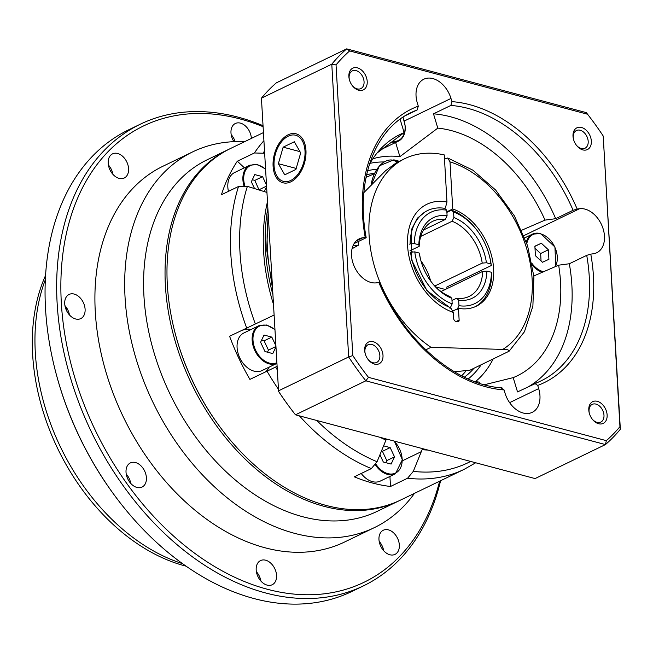 <?xml version="1.0" encoding="UTF-8"?>
<svg xmlns="http://www.w3.org/2000/svg" width="653" height="653" viewBox="0 0 653 653"><rect width="100%" height="100%" fill="white"/><g stroke="black" fill="none" stroke-linecap="round" stroke-linejoin="round"><path stroke-width="0.98" d="M256.392 571.734A13.419 9.305 -115.8 0 1 260.898 581.056M276.562 575.375A13.419 9.305 64.2 0 0 270.783 563.172A13.419 9.305 64.2 0 0 260.539 560.584A13.419 9.305 64.2 0 0 256.188 569.947A13.419 9.305 64.2 0 0 261.967 582.15A13.419 9.305 64.2 0 0 272.211 584.737A13.419 9.305 64.2 0 0 276.562 575.375M379.173 541.378A13.419 9.305 -115.8 0 1 383.678 550.708M399.342 545.018A13.419 9.305 64.2 0 0 393.563 532.824A13.419 9.305 64.2 0 0 383.319 530.228A13.419 9.305 64.2 0 0 378.969 539.598A13.419 9.305 64.2 0 0 384.748 551.793A13.419 9.305 64.2 0 0 394.992 554.389A13.419 9.305 64.2 0 0 399.342 545.018M231.186 134.657A13.419 9.305 -115.8 0 1 235.129 141.619M251.372 138.42A13.419 9.305 64.2 0 0 251.364 138.297A13.419 9.305 64.2 0 0 245.577 126.094A13.419 9.305 64.2 0 0 235.341 123.507A13.419 9.305 64.2 0 0 230.982 132.869A13.419 9.305 64.2 0 0 233.929 141.668M108.406 165.005A13.419 9.305 -115.8 0 1 112.912 174.335M128.584 168.645A13.419 9.305 64.2 0 0 122.797 156.451A13.419 9.305 64.2 0 0 112.561 153.855A13.419 9.305 64.2 0 0 108.202 163.226A13.419 9.305 64.2 0 0 113.989 175.42A13.419 9.305 64.2 0 0 124.233 178.016A13.419 9.305 64.2 0 0 128.584 168.645M64.933 305.596A13.419 9.305 -115.8 0 1 69.438 314.926M85.102 309.236A13.419 9.305 64.2 0 0 79.323 297.042A13.419 9.305 64.2 0 0 69.079 294.446A13.419 9.305 64.2 0 0 64.729 303.816A13.419 9.305 64.2 0 0 70.508 316.011A13.419 9.305 64.2 0 0 80.752 318.607A13.419 9.305 64.2 0 0 85.102 309.236M126.233 474.07A13.419 9.305 -115.8 0 1 130.739 483.391M146.403 477.71A13.419 9.305 64.2 0 0 140.624 465.507A13.419 9.305 64.2 0 0 130.38 462.92A13.419 9.305 64.2 0 0 126.029 472.282A13.419 9.305 64.2 0 0 131.808 484.485A13.419 9.305 64.2 0 0 142.052 487.073A13.419 9.305 64.2 0 0 146.403 477.71M414.484 493.341A208.682 144.803 -115.8 0 1 374.332 527.64A208.682 144.803 -115.8 0 1 214.992 487.301A208.682 144.803 -115.8 0 1 125.066 297.564A208.682 144.803 -115.8 0 1 192.757 151.839A208.682 144.803 -115.8 0 1 244.589 141.693M374.332 527.64L344.564 542.023A208.682 144.803 -115.8 0 1 185.232 501.684A208.682 144.803 -115.8 0 1 95.297 311.946A208.682 144.803 -115.8 0 1 162.989 166.221L192.757 151.839M399.612 500.525A195.271 135.489 -115.8 0 1 398.648 500.99L377.189 511.356A195.271 135.489 -115.8 0 1 228.101 473.613A195.271 135.489 -115.8 0 1 143.946 296.07A195.271 135.489 -115.8 0 1 207.295 159.716L228.746 149.349A195.271 135.489 -115.8 0 1 229.717 148.884M398.648 500.99A195.271 135.489 -115.8 0 1 249.56 463.246A195.271 135.489 -115.8 0 1 165.405 285.704A195.271 135.489 -115.8 0 1 228.746 149.349M186.064 566.159A186.815 129.629 -115.8 0 1 32.65 354.661A186.815 129.629 -115.8 0 1 45.579 275.386M182.505 563.637A188.415 130.731 -115.8 0 1 35.303 352.465A188.415 130.731 -115.8 0 1 45.343 279.745M440.595 480.73A256.384 177.902 -115.8 0 1 363.378 585.904L351.779 591.512A256.384 177.902 -115.8 0 1 115.728 496.974L115.238 496.321A253.405 175.828 -115.8 0 1 56.28 374.275L56.068 373.492A256.384 177.902 -115.8 0 1 45.539 308.845A256.384 177.902 -115.8 0 1 128.706 129.808L140.305 124.201A256.384 177.902 -115.8 0 1 263.012 125.678M115.728 496.974A256.384 177.902 -115.8 0 1 56.068 373.492M363.378 585.904A256.384 177.902 -115.8 0 1 167.625 536.35A256.384 177.902 -115.8 0 1 57.138 303.245A256.384 177.902 -115.8 0 1 140.305 124.201M439.624 481.196A253.405 175.828 -115.8 0 1 234.403 577.121A253.405 175.828 -115.8 0 1 61.333 302.91A253.405 175.828 -115.8 0 1 263.069 126.69M66.435 310.363A190.798 132.388 -115.8 0 1 66.622 307.8M263.412 132.6L230.68 148.411A195.271 135.489 64.2 0 0 167.339 284.773A195.271 135.489 64.2 0 0 175.355 334.01L175.567 334.793A192.292 133.424 64.2 0 0 220.306 427.405L220.796 428.058A195.271 135.489 64.2 0 0 400.583 500.059L464.063 469.385L475.702 462.773M175.355 334.01A195.271 135.489 64.2 0 0 220.796 428.058M423.666 448.929L422.116 449.672L413.292 471.376L407.594 478.225L390.502 486.477L389.923 476.437M299.409 415.863A195.271 135.489 64.2 0 0 371.369 468.585L354.277 476.837A195.271 135.489 64.2 0 0 390.502 486.477M276.896 366.439L249.903 379.393A195.271 135.489 64.2 0 1 229.578 336.246L273.934 315.138L229.578 336.246M267.412 201.948A172.914 119.981 64.2 0 0 263.567 251.005A172.914 119.981 64.2 0 0 273.272 303.661M267.787 208.552A172.914 119.981 64.2 0 0 265.502 250.066A172.914 119.981 64.2 0 0 272.725 294.111M266.857 192.39L247.373 186.366L238.516 186.48L221.424 194.741A195.271 135.489 64.2 0 1 237.325 161.226L254.417 152.973L264.604 153.259M379.973 437.298A172.914 119.981 64.2 0 0 385.98 440.057L387.523 439.306M371.369 468.585L377.067 461.736L385.98 440.057M422.116 449.672A172.914 119.981 64.2 0 0 427.984 450.072M265.534 371.843A23.851 16.545 64.2 0 0 269.224 367.084M251.062 329.504A23.851 16.545 64.2 0 0 242.769 330.206M244.385 167.821L237.325 161.226M276.725 363.452A20.872 14.48 -115.8 0 1 252.156 340.278A20.872 14.48 -115.8 0 1 258.923 325.708L243.847 332.989A20.872 14.48 64.2 0 0 237.08 347.567A20.872 14.48 64.2 0 0 246.075 366.537A20.872 14.48 64.2 0 0 262.008 370.569L276.725 363.46M275.672 345.315L271.811 337.103L264.024 335.038L260.604 342.237L264.971 351.518L272.758 353.591L275.786 347.216M267.469 352.179L268.448 350.122L264.081 340.842L261.584 340.18M264.081 340.842L271.811 337.103M268.448 350.122L275.746 346.588M361.231 473.482A20.872 14.48 64.2 0 0 364.317 476.927A20.872 14.48 64.2 0 0 380.356 481.057L395.432 473.776A20.872 14.48 -115.8 0 1 379.393 469.646A20.872 14.48 -115.8 0 1 375.377 464.895M379.915 454.774L383.319 461.998L391.106 464.071L394.526 456.871L390.159 447.591L383.564 445.836M385.817 462.667L386.796 460.602L382.421 451.329L381.425 451.06M382.421 451.329L390.159 447.591M386.796 460.602L394.526 456.871M234.786 172.457A20.872 14.48 64.2 0 0 234.598 172.547A20.872 14.48 64.2 0 0 228.436 191.353M266.424 184.864L262.563 176.661L254.768 174.588L251.348 181.795L254.548 188.578M264.253 191.582L266.53 186.766M259.053 189.974L254.825 180.399L252.327 179.73M254.825 180.399L262.563 176.661M259.2 189.672L266.497 186.146M288.177 134.779A25.336 15.672 -75.1 0 0 273.256 160.312A25.336 15.672 -75.1 0 0 283.01 182.783A25.336 15.672 -75.1 0 0 290.887 181.812A25.336 15.672 -75.1 0 0 305.8 156.279A25.336 15.672 -75.1 0 0 296.046 133.808A25.336 15.672 -75.1 0 0 288.177 134.779M348.873 76.597A12.072 8.375 64.2 0 0 349.371 79.642A12.072 8.375 64.2 0 0 352.179 85.461A12.072 8.375 64.2 0 0 362.244 90.302A12.072 8.375 64.2 0 0 367.215 81.478A12.072 8.375 64.2 0 0 357.395 67.839A12.072 8.375 64.2 0 0 348.873 76.597M351.991 85.2A9.836 6.824 64.2 0 0 360.872 88.596A9.836 6.824 64.2 0 0 364.064 81.731A9.836 6.824 64.2 0 0 359.827 72.785A9.836 6.824 64.2 0 0 352.31 70.883A9.836 6.824 64.2 0 0 349.118 77.756A9.836 6.824 64.2 0 0 349.453 79.952M572.999 136.24A12.072 8.375 64.2 0 0 573.497 139.285A12.072 8.375 64.2 0 0 576.305 145.105A12.072 8.375 64.2 0 0 586.37 149.945A12.072 8.375 64.2 0 0 591.34 141.121A12.072 8.375 64.2 0 0 581.521 127.482A12.072 8.375 64.2 0 0 572.999 136.24M576.117 144.844A9.836 6.824 64.2 0 0 584.998 148.239A9.836 6.824 64.2 0 0 588.19 141.374A9.836 6.824 64.2 0 0 583.953 132.428A9.836 6.824 64.2 0 0 576.444 130.527A9.836 6.824 64.2 0 0 573.252 137.391A9.836 6.824 64.2 0 0 573.579 139.595M588.794 410.092A12.072 8.375 64.2 0 0 589.284 413.137A12.072 8.375 64.2 0 0 592.1 418.948A12.072 8.375 64.2 0 0 602.164 423.797A12.072 8.375 64.2 0 0 607.127 414.973A12.072 8.375 64.2 0 0 597.315 401.326A12.072 8.375 64.2 0 0 588.794 410.092M591.904 418.695A9.836 6.824 64.2 0 0 600.793 422.091A9.836 6.824 64.2 0 0 603.984 415.218A9.836 6.824 64.2 0 0 599.74 406.28A9.836 6.824 64.2 0 0 592.23 404.378A9.836 6.824 64.2 0 0 589.039 411.243A9.836 6.824 64.2 0 0 589.373 413.447M364.668 350.449A12.072 8.375 64.2 0 0 365.158 353.493A12.072 8.375 64.2 0 0 367.966 359.313A12.072 8.375 64.2 0 0 378.038 364.154A12.072 8.375 64.2 0 0 383.001 355.33A12.072 8.375 64.2 0 0 373.19 341.69A12.072 8.375 64.2 0 0 364.668 350.449M367.778 359.052A9.836 6.824 64.2 0 0 376.667 362.448A9.836 6.824 64.2 0 0 379.858 355.583A9.836 6.824 64.2 0 0 375.614 346.637A9.836 6.824 64.2 0 0 368.104 344.735A9.836 6.824 64.2 0 0 364.913 351.6A9.836 6.824 64.2 0 0 365.247 353.804M604.466 236.092A23.851 16.545 64.2 0 0 579.546 208.731L577.162 209.05A152.043 105.5 64.2 0 0 451.949 101.639L450.986 98.448A23.851 16.545 64.2 0 0 423.781 79.233A23.851 16.545 64.2 0 0 417.324 102.962L418.287 106.145A152.043 105.5 64.2 0 0 365.223 237.447L362.839 237.765A23.851 16.545 64.2 0 0 359.272 238.827A23.851 16.545 64.2 0 0 353.681 265.061A23.851 16.545 64.2 0 0 376.463 282.839L378.838 282.52A152.043 105.5 64.2 0 0 504.051 389.931L505.014 393.122A23.851 16.545 64.2 0 0 532.219 412.345A23.851 16.545 64.2 0 0 539.958 395.685A23.851 16.545 64.2 0 0 538.676 388.608L537.713 385.425A152.043 105.5 64.2 0 0 593.463 276.513A152.043 105.5 64.2 0 0 590.785 254.123L593.161 253.805A23.851 16.545 64.2 0 0 596.728 252.744A23.851 16.545 64.2 0 0 604.466 236.092M464.356 377.173A113.287 78.605 64.2 0 0 473.996 368.243M461.655 375.818A113.287 78.605 64.2 0 0 465.671 371.32M484.346 384.756L513.201 377.622A134.159 93.085 64.2 0 0 560.552 282.235A134.159 93.085 64.2 0 0 558.65 265.183L569.326 263.755L586.721 255.347L590.785 254.123M474.111 381.401A134.159 93.085 64.2 0 0 479.539 382.127L479.939 383.45M352.065 248.728L358.693 245.071L352.987 245.838M358.162 241.602A134.159 93.085 64.2 0 0 358.693 245.071M529.256 386.241A149.064 103.427 64.2 0 0 571.873 285.247A149.064 103.427 64.2 0 0 569.326 263.755M513.201 377.622L517.519 391.914L540.913 380.936A149.064 103.427 64.2 0 0 589.267 276.848A149.064 103.427 64.2 0 0 586.721 255.347M534.921 383.507L537.713 385.425M619.958 426.662L603.201 136.004A235.513 163.421 64.2 0 0 592.385 120.568A235.513 163.421 64.2 0 0 587.537 114.226L349.649 50.926A235.513 163.421 64.2 0 0 336.042 64.908L352.808 355.567A235.513 163.421 64.2 0 0 368.472 377.344L606.351 440.653A235.513 163.421 64.2 0 0 619.958 426.662L620.35 429.25A238.5 165.487 -115.8 0 1 605.437 444.579L535.076 478.576L295.474 414.81L365.835 380.821A238.5 165.487 -115.8 0 1 348.669 356.954L278.309 390.943A238.5 165.487 64.2 0 0 289.875 407.513A238.5 165.487 64.2 0 0 295.474 414.81M521.674 230.248L545.026 220.11L555.703 218.682A149.064 103.427 64.2 0 0 433.486 113.834L450.88 105.427L451.949 101.639M555.703 218.682L573.097 210.274L577.162 209.05M501.251 388.013L504.051 389.931M502.018 387.874C456.153 385.237 403.97 340.646 379.777 282.586L378.838 282.52M405.546 115.573L417.218 109.933L418.287 106.145M354.155 243.536L365.419 238.092L366.162 237.529L365.223 237.447M545.026 220.11A134.159 93.085 64.2 0 0 437.804 128.119L433.486 113.834M377.05 153.022L404.142 132.632A134.159 93.085 64.2 0 0 388.943 141.35A134.159 93.085 64.2 0 0 369.337 164.556M404.142 132.632L400.085 119.213M372.839 158.777A124.878 86.653 -115.8 0 1 399.905 156.647L437.804 128.119M533.852 275.941L558.65 265.183M349.649 50.926L346.694 48.861L276.333 82.858A238.5 165.487 64.2 0 0 261.429 98.187L331.789 64.19A238.5 165.487 -115.8 0 1 346.694 48.861L586.296 112.618A238.5 165.487 -115.8 0 1 591.896 119.923L592.385 120.568M374.553 173.241A113.287 78.605 64.2 0 0 366.594 174.816M289.875 407.513L289.393 406.868A235.513 163.421 -115.8 0 1 278.578 391.433L261.429 98.187M603.201 136.004L620.35 429.25M606.351 440.653L605.437 444.579L365.835 380.821L368.472 377.344M352.808 355.567L348.669 356.954L331.789 64.19L336.042 64.908M395.628 142.501L399.905 156.647M586.296 112.618L587.537 114.226M382.838 148.664A20.872 14.48 64.2 0 0 383.311 148.451L398.395 141.162A20.872 14.48 -115.8 0 1 391.678 142.011M542.447 262.269L548.912 259.306L548.365 249.789L541.345 243.234L534.872 246.197L535.427 255.715L542.447 262.269M534.889 246.361L541.345 243.234M541.059 260.98L540.635 253.527L534.995 248.262M540.635 253.527L548.365 249.789M304.992 150.827A23.851 14.75 -75.1 0 0 282.096 141.089A23.851 14.75 -75.1 0 0 274.064 165.764A23.851 14.75 -75.1 0 0 274.529 169.535A23.851 14.75 -75.1 0 0 292.16 179.681A23.851 14.75 -75.1 0 0 304.992 150.827M283.149 147.162L278.366 163.691L284.749 174.824L295.907 169.429L300.69 152.9L294.315 141.766L283.149 147.162L299.964 151.635M296.193 168.433L278.366 163.691M451.982 300.478L456.553 298.274A41.735 28.961 64.2 0 0 469.099 296.446A41.735 28.961 64.2 0 0 482.689 271.395L441.028 291.532M419.324 253.086A44.722 31.026 64.2 0 0 420.752 260.163A44.722 31.026 64.2 0 0 431.151 281.704A44.722 31.026 64.2 0 0 451.86 298.307L452.178 303.865A50.681 35.164 64.2 0 1 414.777 251.878L419.324 253.086L419.667 254.621A41.735 28.961 64.2 0 0 420.859 260.563M430.907 281.37A41.735 28.961 64.2 0 0 449.762 296.462L451.86 298.307M423.56 229.97L445.322 219.449L447.093 215.735A44.722 31.026 64.2 0 0 418.842 244.785L419.185 246.328L409.962 250.785M445.322 219.449A41.735 28.961 64.2 0 0 432.784 221.277A41.735 28.961 64.2 0 0 419.185 246.328M456.553 298.274L458.651 300.119A44.722 31.026 64.2 0 0 486.901 271.068L482.689 271.395M418.842 244.785L414.296 243.577A50.681 35.164 64.2 0 1 446.774 210.176L447.093 215.735M458.651 300.119L458.969 305.677A50.681 35.164 64.2 0 0 491.448 272.277L486.901 271.068M446.774 210.176L444.685 208.34A53.66 37.237 64.2 0 0 427.593 210.544A53.66 37.237 64.2 0 0 410.092 243.904L414.296 243.577M475.245 306.69A53.66 37.237 64.2 0 0 491.791 273.819L491.448 272.277M458.969 305.677L457.198 309.383M414.777 251.878L410.566 252.205A53.66 37.237 64.2 0 0 450.407 307.579L452.178 303.865M409.578 244.157L410.092 243.904M449.566 307.987L450.407 307.579M430.654 281.027A41.735 28.961 64.2 0 0 420.973 260.98M412.59 252.05A41.735 28.961 64.2 0 0 410.598 250.474M434.825 285.998L482.216 263.102A41.735 28.961 64.2 0 0 452.113 221.261L420.752 236.41M482.216 263.102L486.42 262.767A44.722 31.026 64.2 0 0 453.892 217.547L452.113 221.261M486.42 262.767L490.974 263.983A50.681 35.164 64.2 0 0 489.277 255.388A50.681 35.164 64.2 0 0 477.49 230.982A50.681 35.164 64.2 0 0 453.566 211.988L453.892 217.547M490.974 263.983L491.309 265.518A53.66 37.237 64.2 0 0 489.489 256.172L489.277 255.388M477.49 230.982L477 230.329A53.66 37.237 64.2 0 0 451.476 210.144L453.566 211.988M446.905 212.356L451.476 210.144M491.309 265.518L446.856 287.002A53.66 37.237 64.2 0 1 447.036 288.626M445.273 289.475L435.739 286.936M366.055 177.371L374.316 173.731M425.797 349.828L430.996 347.323A110.308 76.54 -115.8 0 1 370.137 246.173A110.308 76.54 -115.8 0 1 404.884 158.606L396.436 162.687L385.49 170.8L363.884 192.602M404.884 158.606A110.308 76.54 -115.8 0 1 444.26 154.908L446.97 201.981L445.526 207.409M425.658 211.474L417.3 218.249L411.643 229.268L411.594 259.894L426.907 290.593L451.158 308.575L453.337 312.428L453.696 318.615A2.383 1.657 64.2 0 0 455.639 321.309L457.451 321.79A2.383 1.657 64.2 0 0 458.357 321.725A2.383 1.657 64.2 0 0 459.132 320.06L458.455 308.33A53.66 37.237 64.2 0 0 476.217 306.249A53.66 37.237 64.2 0 0 491.831 256.849A53.66 37.237 64.2 0 0 452.725 208.968L450.007 161.887L447.754 158.018L444.489 158.867M453.084 310.926L458.455 308.33M446.872 211.801L452.725 208.968M454.341 371.761L469.899 370.227L509.111 351.208L524.441 331.757L532.889 306.135L533.909 276.611L527.559 245.675L514.425 215.955L495.643 190.031L472.796 170.131L447.754 158.01M508.556 351.551C509.544 350.041 507.618 349.322 502.786 349.404L430.996 347.323M407.594 478.225A195.271 135.489 64.2 0 0 464.063 469.385M266.995 371.141A195.271 135.489 64.2 0 0 278.186 388.87M238.516 186.48A195.271 135.489 64.2 0 0 230.819 254.099A195.271 135.489 64.2 0 0 246.671 327.986M247.373 186.366A191.011 132.535 64.2 0 0 239.978 252.099A191.011 132.535 64.2 0 0 255.307 323.888M264.481 151.104A191.011 132.535 64.2 0 0 263.273 152.851M275.623 367.035A191.011 132.535 64.2 0 0 277.068 369.484M316.754 420.475A191.011 132.535 64.2 0 0 377.067 461.736M263.877 140.738A195.271 135.489 64.2 0 0 254.417 152.973M413.292 471.376A191.011 132.535 64.2 0 0 470.65 461.426M402.379 460.814L421.356 451.639M264.661 168.278L265.445 167.903M274.774 329.732A20.276 14.064 64.2 0 0 252.997 340.213A20.276 14.064 64.2 0 0 276.684 362.799M375.875 464.12A20.276 14.064 64.2 0 0 379.981 469.042A20.276 14.064 64.2 0 0 400.485 468.005A20.276 14.064 64.2 0 0 393.988 441.028M265.526 169.282A20.276 14.064 64.2 0 0 250.507 165.527A20.276 14.064 64.2 0 0 244.834 185.779M243.92 185.672A20.872 14.48 -115.8 0 1 249.675 165.258A20.872 14.48 -115.8 0 1 249.862 165.176L234.598 172.547M523.935 235.602L579.546 208.731M509.618 402.648L538.676 388.608M268.293 217.278A172.914 119.981 64.2 0 0 267.436 249.136A172.914 119.981 64.2 0 0 272.048 282.447M475.49 381.621A122.984 85.331 64.2 0 0 493.137 358.995M468.209 378.96A117.083 81.241 64.2 0 0 481.155 364.79M535.166 383.409A149.064 103.427 64.2 0 0 540.913 380.936M573.097 210.274A149.064 103.427 64.2 0 0 450.88 105.427M417.218 109.933A149.064 103.427 64.2 0 0 411.219 112.504C374.577 129.286 355.493 180.971 366.162 237.529M383.776 161.952A122.984 85.331 64.2 0 0 370.022 163.332M376.748 169.323A117.083 81.241 64.2 0 0 367.582 170.694M356.228 240.957L362.839 237.765M404.387 120.968L450.986 98.448M392.559 141.342A20.276 14.064 64.2 0 0 405.097 126.282A20.276 14.064 64.2 0 0 402.901 117.246M405.162 126.592A20.872 14.48 -115.8 0 1 398.395 141.162C403.195 138.607 405.505 133.702 405.301 126.437L403.048 117.156M532.122 263.624A20.276 14.064 64.2 0 0 542.978 271.566A20.276 14.064 64.2 0 0 543.598 271.713M555.279 266.644A20.276 14.064 64.2 0 0 554.968 247.52A20.276 14.064 64.2 0 0 540.806 233.937A20.276 14.064 64.2 0 0 526.832 243.455M542.39 272.236A20.872 14.48 -115.8 0 1 532.432 265.371M526.326 242.002A20.872 14.48 -115.8 0 1 532.432 234.149A20.872 14.48 -115.8 0 1 540.39 233.578M456.218 321.472L459.132 320.06M453.337 312.428A59.627 41.368 -115.8 0 1 407.594 245.879A59.627 41.368 -115.8 0 1 446.97 201.981M502.786 349.404A104.341 72.401 64.2 0 0 527.281 250.703A104.341 72.401 64.2 0 0 450.007 161.887M397.138 162.352A24.741 15.305 -75.1 0 0 371.051 185.681M399.326 161.291L393.849 159.838A25.336 15.672 104.9 0 1 397.889 161.993M274.758 329.447L266.62 324.998L258.923 325.708M395.432 473.776L402.37 459.728L394.355 441.126M249.87 165.168L257.486 164.58L265.51 169.005M272.35 287.606L266.726 249.911L268.105 214.045M401.775 443.101L412.353 445.917M555.785 266.424L554.928 247.014L540.578 233.554L532.432 234.149L524.808 237.831M370.896 185.836L379.434 165.789L393.849 159.838"/></g></svg>
